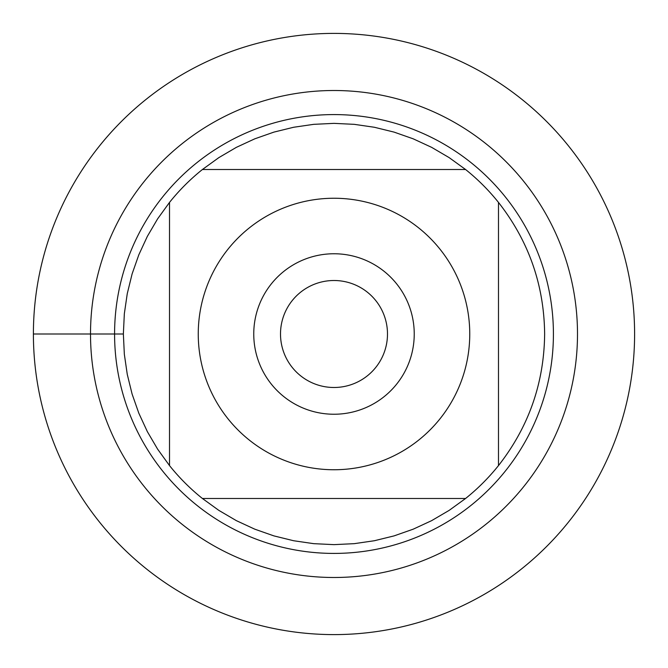 <?xml version="1.0" encoding="UTF-8"?>
<svg xmlns="http://www.w3.org/2000/svg" width="668" height="668" viewBox="0 0 668 668"><rect width="100%" height="100%" fill="white"/><g stroke="black" fill="none" stroke-linecap="round" stroke-linejoin="round"><path stroke-width="1" d="M387.49 334A53.49 53.49 0 0 1 307.255 380.326A53.49 53.49 0 0 1 307.255 287.674A53.49 53.49 0 0 1 387.49 334M33.4 334L33.4 334A300.6 300.6 0 0 1 484.3 73.672A300.6 300.6 0 0 1 484.3 594.328A300.6 300.6 0 0 1 33.4 334L123.363 334M114.579 334A219.421 219.421 0 0 1 443.711 143.979A219.421 219.421 0 0 1 443.711 524.021A219.421 219.421 0 0 1 114.579 334M414.235 334A80.235 80.235 0 0 0 293.878 264.511A80.235 80.235 0 0 0 293.878 403.489A80.235 80.235 0 0 0 414.235 334M469.754 334A135.754 135.754 0 0 0 289.06 205.903A135.754 135.754 0 0 0 227.997 418.803A135.754 135.754 0 0 0 469.754 334M465.588 169.513L449.146 157.615L431.637 147.352L413.216 138.827L394.07 132.105L374.356 127.262L354.274 124.34L334 123.363L313.726 124.34L293.644 127.262L273.93 132.105L254.784 138.827L236.363 147.352L218.853 157.615L202.412 169.513A210.637 210.637 0 0 0 169.513 202.412L157.615 218.853L147.352 236.363L138.827 254.784L132.105 273.93L127.262 293.644L124.34 313.726L123.363 334L124.34 354.274L127.262 374.356L132.105 394.07L138.827 413.216L147.352 431.637L157.615 449.146L169.513 465.588A210.637 210.637 0 0 0 202.412 498.487L218.853 510.385L236.363 520.648L254.784 529.173L273.93 535.895L293.644 540.738L313.726 543.66L334 544.637L354.274 543.66L374.356 540.738L394.07 535.895L413.216 529.173L431.637 520.648L449.146 510.385L465.588 498.487A210.637 210.637 0 0 0 498.487 465.588L498.487 202.412A210.637 210.637 0 0 0 465.588 169.513L202.412 169.513A210.637 210.637 0 0 0 169.513 202.412L169.513 465.588A210.637 210.637 0 0 0 202.412 498.487L465.588 498.487A210.637 210.637 0 0 0 498.487 465.588C528.722 426.935 544.111 383.073 544.637 334C544.111 284.927 528.722 241.064 498.487 202.412A210.637 210.637 0 0 0 465.588 169.513M634.6 334A300.6 300.6 0 0 1 183.7 594.328A300.6 300.6 0 0 1 183.7 73.672A300.6 300.6 0 0 1 634.6 334M90.514 334A243.486 243.486 0 0 1 455.743 123.129A243.486 243.486 0 0 1 455.743 544.871A243.486 243.486 0 0 1 90.514 334"/></g></svg>
